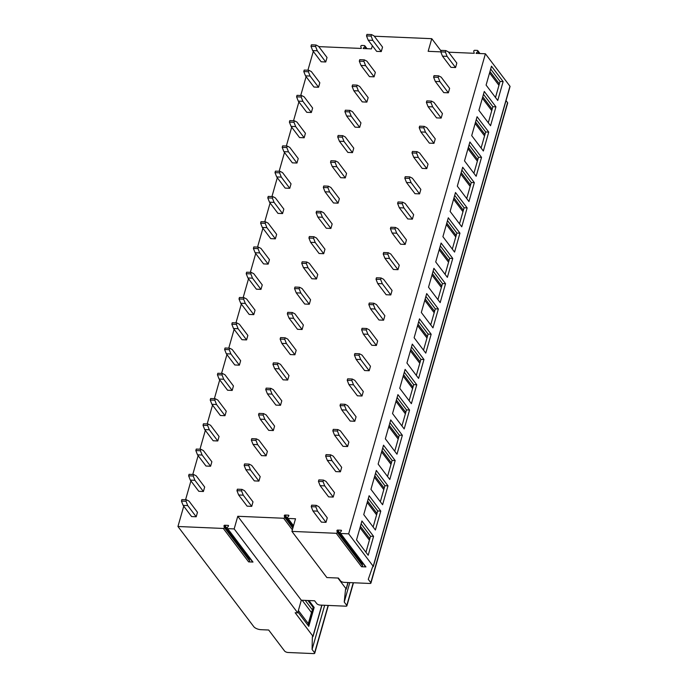 <?xml version="1.0" encoding="UTF-8"?>
<svg xmlns="http://www.w3.org/2000/svg" width="688" height="688" viewBox="0 0 688 688"><rect width="100%" height="100%" fill="white"/><g stroke="black" fill="none" stroke-linecap="round" stroke-linejoin="round"><path stroke-width="1.03" d="M223.299 528.453A0.86 0.679 -37.1 0 0 224.288 527.412L223.987 525.924A0.568 0.447 -37.1 0 1 224.658 525.236L228.158 525.383A0.568 0.447 -37.1 0 1 228.416 526.122L227.289 527.541A0.86 0.679 -37.1 0 0 227.203 528.41L252.513 561.838A0.86 0.679 142.9 0 0 252.986 562.07L248.609 561.881L223.299 528.453L177.951 526.501L253.777 626.665A5.71 2.425 -164.1 0 0 261.01 629.683L268.673 630.01L284.557 650.994A2.855 1.213 -164.1 0 0 288.169 652.499L313.728 653.6A1.711 0.731 -164.1 0 0 314.734 653.23A1.711 0.731 -164.1 0 0 314.622 652.826L312.085 649.472L312.352 636.761A1.144 0.482 -164.1 0 0 313.023 636.512A1.144 0.482 -164.1 0 0 312.945 636.245L295.161 612.741L297.715 612.853L301.31 600.22L314.597 600.787L316.721 603.582A2.855 1.213 -164.1 0 0 320.333 605.096L345.883 606.188A1.711 0.731 -164.1 0 0 346.898 605.818A1.711 0.731 -164.1 0 0 346.786 605.414L344.241 602.06L345.531 589.392A1.144 0.482 -164.1 0 0 346.202 589.143A1.144 0.482 -164.1 0 0 346.133 588.876L337.92 578.032M298.377 610.505L308.456 623.81L308.018 625.349M305.231 600.383L312.421 609.886L313.135 607.401L307.906 600.504M308.929 600.547L314.158 607.444L308.774 626.347L297.947 612.036M313.135 607.401L314.158 607.444M292.374 529.812L283.628 518.253A0.86 0.679 -37.1 0 0 284.617 517.213L284.316 515.733A0.568 0.447 -37.1 0 1 284.978 515.037L288.487 515.183A0.568 0.447 -37.1 0 1 288.745 515.923L287.61 517.342A0.86 0.679 -37.1 0 0 287.997 518.442L295.522 518.761L291.927 531.394L326.869 577.559L338.367 578.049L340.491 580.853A2.855 1.213 -164.1 0 0 344.103 582.358L369.912 583.467A1.711 0.731 -164.1 0 0 370.927 583.097A1.711 0.731 -164.1 0 0 370.806 582.693L368.269 579.339L372.621 566.8A1.144 0.482 -164.1 0 0 373.3 566.551L510.049 86.499A1.144 0.482 -164.1 0 0 509.971 86.232L485.401 53.776L476.07 53.372L477.661 51.54A0.86 0.679 -37.1 0 0 477.309 50.405L474.754 50.293A0.86 0.679 -37.1 0 0 473.765 51.368L474.238 53.294L448.602 52.193M445.824 50.577L445.394 52.064L440.793 51.867L441.223 50.379L445.824 50.577L448.361 51.875L456.832 63.072L455.559 67.544L447.088 56.356L442.487 56.158L440.793 51.867L428.16 51.316L431.763 38.683L441.051 50.964M370.927 583.097L507.675 103.037A1.711 0.731 -164.1 0 0 507.555 102.632L506.024 100.611M318.785 46.621L361.338 48.452L360.813 46.526A0.86 0.679 -37.1 0 1 361.802 45.451L364.356 45.563A0.86 0.679 -37.1 0 1 364.717 46.689L366.205 48.659M364.717 46.689L363.126 48.53L371.434 48.882L372.346 45.666M291.927 531.394L336.243 533.295A0.86 0.679 -37.1 0 0 337.24 532.254L362.55 565.691A0.86 0.679 142.9 0 1 361.553 566.731L365.93 566.921A0.86 0.679 142.9 0 1 365.457 566.688L340.147 533.252A0.86 0.679 -37.1 0 0 340.62 533.484L348.653 533.828L485.401 53.776M283.628 518.253L237.773 516.284L301.31 600.22M227.203 528.41A0.86 0.679 -37.1 0 0 227.676 528.633L234.169 528.917L237.773 516.284M177.951 526.501L183.739 506.187M185.571 499.755L190.937 480.921M192.769 474.488L198.135 455.654M199.967 449.221L205.334 430.396M207.165 423.954L212.532 405.129M214.364 398.687L219.73 379.862M221.562 373.421L226.928 354.595M228.76 348.154L234.118 329.328M235.958 322.887L241.316 304.062M243.156 297.629L248.514 278.795M250.346 272.362L255.712 253.528M257.544 247.095L262.911 228.261M264.742 221.828L270.109 202.994M271.941 196.562L277.307 177.728M279.139 171.295L284.505 152.461M286.337 146.028L291.703 127.203M293.535 120.761L298.893 101.936M300.733 95.494L306.091 76.669M307.923 70.228L313.289 51.402M374.84 36.911L375.029 36.249L431.763 38.683M337.24 532.254L336.939 530.775A0.568 0.447 -37.1 0 1 337.602 530.078L341.102 530.233A0.568 0.447 -37.1 0 1 341.36 530.964L340.233 532.383A0.86 0.679 -37.1 0 0 340.147 533.252M310.985 46.294L311.406 44.806L316.007 45.004L318.553 46.311L327.024 57.5L325.751 61.972L321.15 61.774L312.679 50.585L310.985 46.294L315.586 46.492L317.271 50.783L312.679 50.585M366.506 35.888L366.928 34.4L371.529 34.598L374.074 35.905L382.545 47.094L381.272 51.574L376.671 51.376L368.2 40.179L366.506 35.888L371.107 36.086L372.801 40.377L368.2 40.179M455.559 67.544L450.958 67.347L442.487 56.158M303.786 71.561L304.208 70.073L308.809 70.271L311.354 71.578L319.825 82.766L318.553 87.238L313.952 87.041L305.481 75.852L303.786 71.561L308.387 71.758L310.082 76.05L305.481 75.852M359.308 61.155L359.738 59.667L364.33 59.865L366.876 61.172L375.347 72.36L374.074 76.832L369.473 76.643L361.002 65.446L359.308 61.155L363.909 61.352L365.603 65.644L361.002 65.446M433.595 77.133L434.025 75.646L438.626 75.835L441.163 77.142L449.634 88.339L448.361 92.811L443.76 92.613L435.289 81.425L433.595 77.133L438.196 77.331L439.89 81.623L435.289 81.425M296.588 96.827L297.01 95.34L301.611 95.537L304.156 96.836L312.627 108.033L311.354 112.505L306.753 112.307L298.282 101.119L296.588 96.827L301.189 97.025L302.883 101.317L298.282 101.119M352.11 86.421L352.54 84.934L357.132 85.131L359.678 86.439L368.149 97.627L366.876 102.099L362.275 101.901L353.804 90.713L352.11 86.421L356.711 86.619L358.405 90.911L353.804 90.713M426.397 102.4L426.827 100.904L431.428 101.102L433.965 102.409L442.444 113.606L441.163 118.078L436.562 117.88L428.091 106.692L426.397 102.4L430.998 102.598L432.692 106.889L428.091 106.692M289.39 122.094L289.811 120.606L294.412 120.804L296.958 122.103L305.429 133.3L304.156 137.772L299.555 137.574L291.084 126.386L289.39 122.094L293.991 122.292L295.685 126.583L291.084 126.386M344.912 111.688L345.342 110.2L349.943 110.398L352.48 111.705L360.951 122.894L359.678 127.366L355.077 127.168L346.606 115.98L344.912 111.688L349.513 111.886L351.207 116.177L346.606 115.98M419.207 127.667L419.628 126.171L424.229 126.368L426.775 127.676L435.246 138.864L433.965 143.345L429.372 143.147L420.893 131.958L419.207 127.667L423.799 127.865L425.494 132.156L420.893 131.958M282.192 147.361L282.622 145.873L287.214 146.062L289.76 147.37L298.231 158.567L296.958 163.039L292.357 162.841L283.886 151.652L282.192 147.361L286.793 147.559L288.487 151.85L283.886 151.652M337.713 136.955L338.143 135.467L342.744 135.665L345.281 136.964L353.761 148.161L352.48 152.633L347.879 152.435L339.408 141.246L337.713 136.955L342.314 137.153L344.009 141.444L339.408 141.246M412.009 152.934L412.43 151.437L417.031 151.635L419.577 152.942L428.048 164.131L426.775 168.612L422.174 168.414L413.703 157.225L412.009 152.934L416.61 153.132L418.295 157.423L413.703 157.225M274.994 172.628L275.424 171.131L280.025 171.329L282.562 172.636L291.033 183.834L289.76 188.306L285.159 188.108L276.688 176.919L274.994 172.628L279.595 172.826L281.289 177.117L276.688 176.919M330.524 162.222L330.945 160.734L335.546 160.932L338.092 162.23L346.563 173.428L345.281 177.9L340.689 177.702L332.209 166.513L330.524 162.222L335.116 162.42L336.81 166.711L332.209 166.513M404.811 178.201L405.232 176.704L409.833 176.902L412.379 178.209L420.85 189.398L419.577 193.878L414.976 193.681L406.505 182.492L404.811 178.201L409.412 178.398L411.106 182.681L406.505 182.492M267.795 197.895L268.225 196.398L272.826 196.596L275.363 197.903L283.834 209.092L282.562 213.572L277.961 213.375L269.49 202.186L267.795 197.895L272.396 198.092L274.091 202.384L269.49 202.186M323.326 187.489L323.747 185.992L328.348 186.19L330.894 187.497L339.365 198.694L338.083 203.166L333.491 202.969L325.02 191.78L323.326 187.489L327.918 187.686L329.612 191.978L325.02 191.78M397.612 203.467L398.034 201.971L402.635 202.169L405.18 203.476L413.651 214.665L412.379 219.145L407.778 218.947L399.307 207.75L397.612 203.467L402.213 203.665L403.908 207.948L399.307 207.75M260.606 223.161L261.027 221.665L265.628 221.863L268.165 223.17L276.645 234.359L275.363 238.839L270.762 238.641L262.291 227.453L260.606 223.161L265.198 223.359L266.892 227.651L262.291 227.453M316.127 212.755L316.549 211.259L321.15 211.457L323.695 212.764L332.166 223.953L330.894 228.433L326.293 228.235L317.822 217.047L316.127 212.755L320.728 212.953L322.414 217.245L317.822 217.047M390.414 228.734L390.836 227.238L395.437 227.436L397.982 228.743L406.453 239.931L405.18 244.412L400.579 244.214L392.108 233.017L390.414 228.734L395.015 228.923L396.709 233.215L392.108 233.017M253.408 248.428L253.829 246.932L258.43 247.13L260.976 248.437L269.447 259.625L268.165 264.106L263.573 263.908L255.093 252.72L253.408 248.428L258 248.626L259.694 252.909L255.093 252.72M308.929 238.022L309.351 236.526L313.952 236.724L316.497 238.031L324.968 249.219L323.695 253.7L319.094 253.502L310.623 242.314L308.929 238.022L313.53 238.22L315.224 242.511L310.623 242.314M383.216 253.992L383.646 252.505L388.238 252.702L390.784 254.01L399.255 265.198L397.982 269.679L393.381 269.481L384.91 258.284L383.216 253.992L387.817 254.19L389.511 258.482L384.91 258.284M246.209 273.695L246.631 272.199L251.232 272.396L253.777 273.704L262.248 284.892L260.976 289.373L256.375 289.175L247.904 277.978L246.209 273.695L250.81 273.893L252.496 278.176L247.904 277.978M301.731 263.289L302.152 261.793L306.753 261.99L309.299 263.298L317.77 274.486L316.497 278.967L311.896 278.769L303.425 267.58L301.731 263.289L306.332 263.487L308.026 267.778L303.425 267.58M376.018 279.259L376.448 277.771L381.049 277.969L383.586 279.276L392.057 290.465L390.784 294.937L386.183 294.739L377.712 283.551L376.018 279.259L380.619 279.457L382.313 283.748L377.712 283.551M239.011 298.962L239.433 297.465L244.034 297.663L246.579 298.97L255.05 310.159L253.777 314.64L249.176 314.442L240.705 303.245L239.011 298.962L243.612 299.151L245.306 303.442L240.705 303.245M294.533 288.556L294.963 287.059L299.555 287.257L302.101 288.564L310.572 299.753L309.299 304.234L304.698 304.036L296.227 292.839L294.533 288.556L299.134 288.754L300.828 293.036L296.227 292.839M368.82 304.526L369.25 303.038L373.851 303.236L376.388 304.543L384.859 315.732L383.586 320.204L378.985 320.006L370.514 308.817L368.82 304.526L373.421 304.724L375.115 309.015L370.514 308.817M231.813 324.22L232.234 322.732L236.835 322.93L239.381 324.237L247.852 335.426L246.579 339.906L241.978 339.709L233.507 328.511L231.813 324.22L236.414 324.418L238.108 328.709L233.507 328.511M287.335 313.823L287.765 312.326L292.357 312.524L294.903 313.831L303.374 325.02L302.101 329.5L297.5 329.303L289.029 318.105L287.335 313.823L291.936 314.02L293.63 318.303L289.029 318.105M361.621 329.793L362.051 328.305L366.652 328.503L369.189 329.801L377.669 340.999L376.388 345.471L371.787 345.273L363.316 334.084L361.621 329.793L366.222 329.991L367.917 334.282L363.316 334.084M224.615 349.487L225.036 347.999L229.637 348.197L232.183 349.504L240.654 360.693L239.381 365.165L234.78 364.967L226.309 353.778L224.615 349.487L229.216 349.685L230.91 353.976L226.309 353.778M280.136 339.081L280.566 337.593L285.167 337.791L287.704 339.098L296.175 350.287L294.903 354.767L290.302 354.569L281.831 343.372L280.136 339.081L284.737 339.279L286.432 343.57L281.831 343.372M354.432 355.06L354.853 353.572L359.454 353.77L362 355.068L370.471 366.265L369.189 370.737L364.597 370.54L356.117 359.351L354.432 355.06L359.024 355.257L360.718 359.549L356.117 359.351M217.417 374.754L217.847 373.266L222.439 373.464L224.985 374.771L233.456 385.959L232.183 390.431L227.582 390.234L219.111 379.045L217.417 374.754L222.018 374.951L223.712 379.243L219.111 379.045M272.938 364.348L273.368 362.86L277.969 363.058L280.506 364.365L288.986 375.553L287.704 380.025L283.103 379.836L274.632 368.639L272.938 364.348L277.539 364.545L279.233 368.837L274.632 368.639M347.234 380.326L347.655 378.839L352.256 379.028L354.802 380.335L363.273 391.532L362 396.004L357.399 395.806L348.928 384.618L347.234 380.326L351.835 380.524L353.52 384.816L348.928 384.618M210.218 400.02L210.648 398.533L215.249 398.73L217.786 400.029L226.257 411.226L224.985 415.698L220.384 415.5L211.913 404.312L210.218 400.02L214.819 400.218L216.514 404.51L211.913 404.312M265.749 389.614L266.17 388.127L270.771 388.324L273.317 389.632L281.788 400.82L280.506 405.292L275.914 405.094L267.434 393.906L265.749 389.614L270.341 389.812L272.035 394.104L267.434 393.906M340.035 405.593L340.457 404.097L345.058 404.295L347.603 405.602L356.074 416.799L354.802 421.271L350.201 421.073L341.73 409.885L340.035 405.593L344.636 405.791L346.331 410.082L341.73 409.885M203.02 425.287L203.45 423.799L208.051 423.997L210.588 425.296L219.059 436.493L217.786 440.965L213.185 440.767L204.714 429.579L203.02 425.287L207.621 425.485L209.315 429.776L204.714 429.579M258.55 414.881L258.972 413.393L263.573 413.591L266.118 414.898L274.589 426.087L273.308 430.559L268.716 430.361L260.245 419.173L258.55 414.881L263.151 415.079L264.837 419.37L260.245 419.173M332.837 430.86L333.259 429.364L337.86 429.561L340.405 430.869L348.876 442.057L347.603 446.538L343.002 446.34L334.531 435.151L332.837 430.86L337.438 431.058L339.132 435.349L334.531 435.151M195.831 450.554L196.252 449.066L200.853 449.255L203.39 450.563L211.87 461.76L210.588 466.232L205.987 466.034L197.516 454.845L195.831 450.554L200.423 450.752L202.117 455.043L197.516 454.845M251.352 440.148L251.774 438.66L256.375 438.858L258.92 440.157L267.391 451.354L266.118 455.826L261.517 455.628L253.046 444.439L251.352 440.148L255.953 440.346L257.639 444.637L253.046 444.439M325.639 456.127L326.06 454.63L330.661 454.828L333.207 456.135L341.678 467.324L340.405 471.805L335.804 471.607L327.333 460.418L325.639 456.127L330.24 456.325L331.934 460.616L327.333 460.418M188.632 475.821L189.054 474.324L193.655 474.522L196.2 475.829L204.671 487.027L203.39 491.499L198.798 491.301L190.318 480.112L188.632 475.821L193.225 476.019L194.919 480.31L190.318 480.112M244.154 465.415L244.575 463.927L249.176 464.125L251.722 465.423L260.193 476.621L258.92 481.093L254.319 480.895L245.848 469.706L244.154 465.415L248.755 465.613L250.449 469.904L245.848 469.706M318.441 481.394L318.871 479.897L323.463 480.095L326.009 481.402L334.48 492.591L333.207 497.071L328.606 496.874L320.135 485.676L318.441 481.394L323.042 481.591L324.736 485.874L320.135 485.676M181.434 501.088L181.856 499.591L186.457 499.789L189.002 501.096L197.473 512.285L196.2 516.765L191.599 516.568L183.128 505.379L181.434 501.088L186.035 501.285L187.721 505.577L183.128 505.379M236.956 490.682L237.377 489.185L241.978 489.383L244.524 490.69L252.995 501.887L251.722 506.359L247.121 506.162L238.65 494.973L236.956 490.682L241.557 490.879L243.251 495.171L238.65 494.973M311.243 506.66L311.673 505.164L316.274 505.362L318.811 506.669L327.282 517.858L326.009 522.338L321.408 522.14L312.937 510.943L311.243 506.66L315.844 506.858L317.538 511.141L312.937 510.943M234.169 528.917L297.715 612.853M373.3 566.551A1.144 0.482 -164.1 0 0 373.223 566.284L348.653 533.828M250.114 558.673L249.968 558.673A0.568 0.447 -37.1 0 0 249.297 559.361L249.598 560.84A0.86 0.679 142.9 0 1 248.609 561.881M363.066 563.524L362.911 563.515A0.568 0.447 -37.1 0 0 362.249 564.212L362.55 565.691M344.241 602.06L349.788 582.598M491.481 66.186L503.134 81.58L497.751 100.474L486.098 85.088L491.481 66.186M484.283 91.452L495.936 106.846L490.553 125.741L478.9 110.355L484.283 91.452M477.085 116.719L488.738 132.113L483.354 151.007L471.701 135.622L477.085 116.719M469.895 141.986L481.54 157.371L476.156 176.274L464.512 160.889L469.895 141.986M462.697 167.253L474.342 182.638L468.958 201.541L457.314 186.156L462.697 167.253M455.499 192.52L467.143 207.905L461.76 226.808L450.115 211.422L455.499 192.52M448.301 217.786L459.945 233.172L454.562 252.075L442.917 236.689L448.301 217.786M441.103 243.053L452.756 258.439L447.372 277.341L435.719 261.956L441.103 243.053M433.904 268.32L445.557 283.705L440.174 302.608L428.521 287.214L433.904 268.32M426.706 293.587L438.359 308.972L432.976 327.875L421.323 312.481L426.706 293.587M419.508 318.854L431.161 334.239L425.777 353.142L414.124 337.748L419.508 318.854M412.31 344.12L423.963 359.506L418.579 378.4L406.926 363.015L412.31 344.12M405.12 369.379L416.765 384.773L411.381 403.667L399.737 388.281L405.12 369.379M397.922 394.645L409.566 410.039L404.183 428.934L392.538 413.548L397.922 394.645M390.724 419.912L402.368 435.306L396.985 454.2L385.34 438.815L390.724 419.912M383.526 445.179L395.17 460.564L389.786 479.467L378.142 464.082L383.526 445.179M376.327 470.446L387.98 485.831L382.597 504.734L370.944 489.349L376.327 470.446M369.129 495.713L380.782 511.098L375.399 530.001L363.746 514.615L369.129 495.713M361.931 520.979L373.584 536.365L368.2 555.268L356.547 539.882L361.931 520.979M490.673 69.041L500.064 81.442L503.134 81.58M500.064 81.442L495.489 97.498M489.968 71.526L499.359 83.936M489.555 72.945L498.955 85.355M483.475 94.299L492.866 106.709L495.936 106.846M492.866 106.709L488.299 122.765M482.77 96.793L492.161 109.203M482.357 98.212L491.757 110.622M476.277 119.566L485.668 131.976L488.738 132.113M485.668 131.976L481.101 148.032M475.571 122.06L484.963 134.461M475.167 123.479L484.558 135.889M469.078 144.833L478.478 157.242L481.54 157.371M478.478 157.242L473.903 173.299M468.373 147.318L477.764 159.728M467.969 148.746L477.36 161.155M461.88 170.099L471.28 182.509L474.342 182.638M471.28 182.509L466.705 198.565M461.175 172.585L470.566 184.995M460.771 174.012L470.162 186.422M454.682 195.366L464.082 207.776L467.143 207.905M464.082 207.776L459.507 223.832M453.977 197.852L463.368 210.261M453.573 199.279L462.964 211.689M447.492 220.633L456.884 233.043L459.945 233.172M456.884 233.043L452.308 249.09M446.779 223.118L456.17 235.528M446.374 224.546L455.766 236.956M440.294 245.9L449.685 258.31L452.756 258.439M449.685 258.31L445.11 274.357M439.58 248.385L448.98 260.795M439.176 249.813L448.567 262.223M433.096 271.167L442.487 283.576L445.557 283.705M442.487 283.576L437.912 299.624M432.382 273.652L441.782 286.062M431.978 275.08L441.378 287.481M425.898 296.433L435.289 308.843L438.359 308.972M435.289 308.843L430.722 324.891M425.193 298.919L434.584 311.329M424.78 300.346L434.18 312.748M418.7 321.7L428.091 334.11L431.161 334.239M428.091 334.11L423.524 350.158M417.994 324.186L427.386 336.595M417.582 325.605L426.981 338.014M411.501 346.967L420.893 359.377L423.963 359.506M420.893 359.377L416.326 375.424M410.796 349.452L420.187 361.862M410.392 350.871L419.783 363.281M404.303 372.234L413.703 384.635L416.765 384.773M413.703 384.635L409.128 400.691M403.598 374.719L412.989 387.129M403.194 376.138L412.585 388.548M397.105 397.492L406.505 409.902L409.566 410.039M406.505 409.902L401.93 425.958M396.4 399.986L405.791 412.396M395.996 401.405L405.387 413.815M389.907 422.759L399.307 435.169L402.368 435.306M399.307 435.169L394.731 451.225M389.202 425.253L398.593 437.654M388.797 426.672L398.189 439.082M382.717 448.026L392.108 460.435L395.17 460.564M392.108 460.435L387.533 476.492M382.003 450.511L391.403 462.921M381.599 451.939L390.99 464.348M375.519 473.292L384.91 485.702L387.98 485.831M384.91 485.702L380.335 501.758M374.805 475.778L384.205 488.188M374.401 477.205L383.792 489.615M368.321 498.559L377.712 510.969L380.782 511.098M377.712 510.969L373.137 527.025M367.607 501.045L377.007 513.454M367.203 502.472L376.603 514.882M361.123 523.826L370.514 536.236L373.584 536.365M370.514 536.236L365.947 552.283M360.417 526.311L369.809 538.721M360.005 527.739L369.404 540.149M312.085 649.472L324.667 605.277M325.751 61.972L317.271 50.783M316.007 45.004L315.586 46.492M371.529 34.598L371.107 36.086M381.272 51.574L372.801 40.377M445.394 52.064L447.088 56.356M318.553 87.238L310.082 76.05M308.809 70.271L308.387 71.758M364.33 59.865L363.909 61.352M374.074 76.832L365.603 65.644M448.361 92.811L439.89 81.623M438.626 75.835L438.196 77.331M311.354 112.505L302.883 101.317M301.611 95.537L301.189 97.025M357.132 85.131L356.711 86.619M366.876 102.099L358.405 90.911M441.163 118.078L432.692 106.889M431.428 101.102L430.998 102.598M304.156 137.772L295.685 126.583M294.412 120.804L293.991 122.292M349.943 110.398L349.513 111.886M359.678 127.366L351.207 116.177M433.965 143.345L425.494 132.156M424.229 126.368L423.799 127.865M296.958 163.039L288.487 151.85M287.214 146.062L286.793 147.559M342.744 135.665L342.314 137.153M352.48 152.633L344.009 141.444M426.775 168.612L418.295 157.423M417.031 151.635L416.61 153.132M289.76 188.306L281.289 177.117M280.025 171.329L279.595 172.826M335.546 160.932L335.116 162.42M345.281 177.9L336.81 166.711M419.577 193.878L411.106 182.681M409.833 176.902L409.412 178.398M282.562 213.572L274.091 202.384M272.826 196.596L272.396 198.092M328.348 186.19L327.918 187.686M338.083 203.166L329.612 191.978M412.379 219.145L403.908 207.948M402.635 202.169L402.213 203.665M275.363 238.839L266.892 227.651M265.628 221.863L265.198 223.359M321.15 211.457L320.728 212.953M330.894 228.433L322.414 217.245M405.18 244.412L396.709 233.215M395.437 227.436L395.015 228.923M268.165 264.106L259.694 252.909M258.43 247.13L258 248.626M313.952 236.724L313.53 238.22M323.695 253.7L315.224 242.511M397.982 269.679L389.511 258.482M388.238 252.702L387.817 254.19M260.976 289.373L252.496 278.176M251.232 272.396L250.81 273.893M306.753 261.99L306.332 263.487M316.497 278.967L308.026 267.778M390.784 294.937L382.313 283.748M381.049 277.969L380.619 279.457M253.777 314.64L245.306 303.442M244.034 297.663L243.612 299.151M299.555 287.257L299.134 288.754M309.299 304.234L300.828 293.036M383.586 320.204L375.115 309.015M373.851 303.236L373.421 304.724M246.579 339.906L238.108 328.709M236.835 322.93L236.414 324.418M292.357 312.524L291.936 314.02M302.101 329.5L293.63 318.303M376.388 345.471L367.917 334.282M366.652 328.503L366.222 329.991M239.381 365.165L230.91 353.976M229.637 348.197L229.216 349.685M285.167 337.791L284.737 339.279M294.903 354.767L286.432 343.57M369.189 370.737L360.718 359.549M359.454 353.77L359.024 355.257M232.183 390.431L223.712 379.243M222.439 373.464L222.018 374.951M277.969 363.058L277.539 364.545M287.704 380.025L279.233 368.837M362 396.004L353.52 384.816M352.256 379.028L351.835 380.524M224.985 415.698L216.514 404.51M215.249 398.73L214.819 400.218M270.771 388.324L270.341 389.812M280.506 405.292L272.035 394.104M354.802 421.271L346.331 410.082M345.058 404.295L344.636 405.791M217.786 440.965L209.315 429.776M208.051 423.997L207.621 425.485M263.573 413.591L263.151 415.079M273.308 430.559L264.837 419.37M347.603 446.538L339.132 435.349M337.86 429.561L337.438 431.058M210.588 466.232L202.117 455.043M200.853 449.255L200.423 450.752M256.375 438.858L255.953 440.346M266.118 455.826L257.639 444.637M340.405 471.805L331.934 460.616M330.661 454.828L330.24 456.325M203.39 491.499L194.919 480.31M193.655 474.522L193.225 476.019M249.176 464.125L248.755 465.613M258.92 481.093L250.449 469.904M333.207 497.071L324.736 485.874M323.463 480.095L323.042 481.591M196.2 516.765L187.721 505.577M186.457 499.789L186.035 501.285M241.978 489.383L241.557 490.879M251.722 506.359L243.251 495.171M326.009 522.338L317.538 511.141M316.274 505.362L315.844 506.858M302.161 600.254L311.475 612.552L312.421 609.886L308.456 623.81M311.475 612.552L308.319 623.629M312.945 636.245L321.803 605.156M252.986 562.07L227.676 528.633M361.553 566.731L336.243 533.295M365.93 566.921L340.62 533.484M224.288 527.412L249.598 560.84M223.987 525.924L249.297 559.361M224.658 525.236L249.968 558.673M228.158 525.383L228.528 525.881M293.535 525.744L287.997 518.442M346.133 588.876L347.939 582.521M346.786 605.414L353.236 582.753M370.806 582.693L507.555 102.632M373.223 566.284L509.971 86.232M284.617 517.213L292.864 528.1M284.316 515.733L293.088 527.309M284.978 515.037L293.415 526.174M288.487 515.183L288.857 515.682M336.939 530.775L362.249 564.212M337.602 530.078L362.911 563.515M341.102 530.233L341.48 530.732M314.622 652.826L328.124 605.431M477.661 51.54L479.158 53.509M353.469 582.762L346.898 605.818M348.094 582.53L346.202 589.143M293.449 526.036L287.532 518.21M321.95 605.165L313.023 636.512M328.348 605.44L314.734 653.23M367.031 48.693L364.829 45.786M479.975 53.544L477.782 50.637"/></g></svg>
